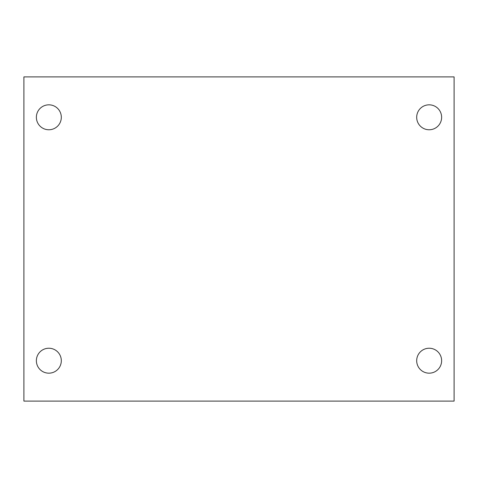 <?xml version="1.0" encoding="UTF-8"?>
<svg xmlns="http://www.w3.org/2000/svg" width="478" height="478" viewBox="0 0 478 478"><rect width="100%" height="100%" fill="white"/><g stroke="black" fill="none" stroke-linecap="round" stroke-linejoin="round"><path stroke-width="0.72" d="M23.9 76.898L454.1 76.898L454.1 401.102L23.9 401.102L23.9 76.898M48.84 348.235A12.47 12.47 0 0 1 61.309 360.705A12.47 12.47 0 0 1 48.84 373.175A12.47 12.47 0 0 1 36.37 360.705A12.47 12.47 0 0 1 48.84 348.235M429.16 348.235A12.47 12.47 0 0 1 441.63 360.705A12.47 12.47 0 0 1 429.16 373.175A12.47 12.47 0 0 1 416.691 360.705A12.47 12.47 0 0 1 429.16 348.235M429.16 104.825A12.47 12.47 0 0 1 441.63 117.295A12.47 12.47 0 0 1 429.16 129.765A12.47 12.47 0 0 1 416.691 117.295A12.47 12.47 0 0 1 429.16 104.825M48.84 104.825A12.47 12.47 0 0 1 61.309 117.295A12.47 12.47 0 0 1 48.84 129.765A12.47 12.47 0 0 1 36.37 117.295A12.47 12.47 0 0 1 48.84 104.825"/></g></svg>
